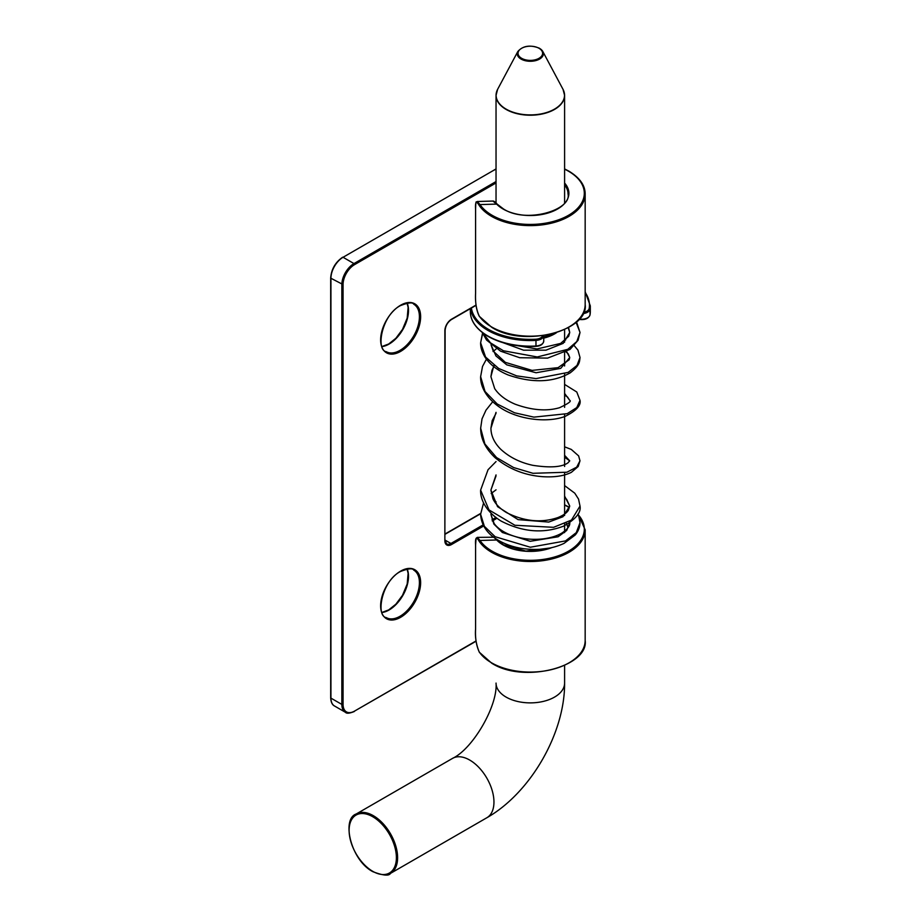 <?xml version="1.0" encoding="UTF-8"?>
<svg xmlns="http://www.w3.org/2000/svg" width="921" height="921" viewBox="0 0 921 921"><rect width="100%" height="100%" fill="white"/><g stroke="black" fill="none" stroke-linecap="round" stroke-linejoin="round"><path stroke-width="1.38" d="M503.43 342.819L523.589 350.187L545.98 350.176L563.203 343.36L569.742 332.446L568.545 327.519M564.872 350.889L568.245 353.86L569.742 357.521L569.166 359.777L558.08 367.663L532.062 370.392L505.353 362.367L493.265 351.143L491.02 344.696L495.935 355.932L506.757 364.843L536.057 372.763L560.705 368.377L569.742 357.521L566.012 350.314M493.944 365.315L490.905 376.654L491.952 370.403L494.278 365.568M564.596 395.155L567.486 396.939L569.731 400.359L564.596 393.417M496.039 412.355L490.928 428.207L492.182 420.678L496.039 413.31M564.596 457.242L569.719 460.834L564.596 455.331M496.039 474.914L490.905 490.087L497.536 506.631L518.062 519.617L548.755 522.069L562.961 516.727L569.731 506.032L564.596 496.097M496.039 501.761L495.256 502.705M569.592 521.309L569.731 522.702C570.249 525.603 567.704 528.999 562.109 532.914C557.193 535.918 550.793 537.91 542.906 538.9C530.531 540.201 518.926 538.555 508.116 533.961C501.703 531.037 497.041 527.549 494.117 523.496L490.905 514.298L493.875 524.061L502.382 532.499L530.22 541.295L558.114 536.77L566.703 530.45L569.731 522.806M569.731 522.702L569.627 521.286M482.627 332.78L490.467 342.854L503.384 350.751L537.265 356.968L567.785 349.324L576.811 341.518L580.023 332.458L576.039 322.246M482.65 333.483L480.624 342.773L485.597 357.072L498.71 368.492L516.658 375.883L536.068 378.6L568.188 372.395L576.995 365.43L580.023 357.521L577.962 350.141L573.691 344.995M486.76 358.568L482.523 366.431L480.624 376.643L485.045 391.494L497.202 403.997L514.505 412.769L533.892 417.132L567.232 413.644L576.765 407.589L580.011 400.359L576.776 392.001L564.596 384.402M492.7 401.752L485.977 410.19L482.028 418.836L480.658 428.173L484.86 443.922L496.557 457.553L513.607 467.546L532.971 473.302L566.875 472.231L576.673 467.166L579.988 460.811L578.63 455.895L571.273 449.425L564.596 446.823M496.039 461.582L488.049 469.71L480.624 490.099L488.993 509.923L514.874 525.258L553.567 527.319L571.469 520.066L580.011 506.066L578.538 499.09L574.773 493.184L564.596 485.597M483.583 502.912L480.612 514.286L484.377 526.328L495.141 536.713L530.323 547.235L565.494 540.915L576.27 532.637L580.011 522.691L579.044 517.602A5.146 4.11 -19.3 0 0 577.559 514.793M564.596 168.923L568.925 171.168C579.712 177.73 585.123 185.317 585.169 193.951A54.846 31.671 180 0 1 551.311 223.204A54.846 31.671 180 0 1 491.538 216.343A54.846 31.671 180 0 1 479.219 205.452C476.33 200.49 475.121 201.768 475.581 209.286L475.581 293.258C475.121 302.18 476.33 309.767 479.219 316.018A0.852 0.656 146 0 0 479.565 316.513M479.219 205.452A0.852 0.656 -34 0 1 480.014 204.577A53.994 31.176 0 0 0 492.136 215.295A53.994 31.176 0 0 0 568.499 215.295A53.994 31.176 0 0 0 568.499 171.214A53.994 31.176 0 0 0 564.596 169.165M564.596 183.049A38.567 22.265 180 0 1 553.061 211.231A38.567 22.265 180 0 1 503.05 208.998A38.567 22.265 180 0 1 496.649 204.105A0.852 0.61 -44 0 1 497.259 204.209C495.107 201.918 493.656 200.859 492.931 201.066L496.649 204.105L480.014 204.577L477.297 201.503L492.931 201.054M479.565 652.402A0.852 0.656 -34 0 1 479.3 652.206C476.192 644.7 474.948 637.021 475.581 629.124L475.581 545.14L476.076 538.325L477.297 537.392L480.014 540.466A0.852 0.656 146 0 0 479.219 541.341C476.33 536.379 475.121 537.657 475.581 545.174L475.581 629.147C475.121 638.069 476.33 645.656 479.219 651.907A54.846 31.671 0 0 0 491.538 662.798A54.846 31.671 0 0 0 551.311 669.659A54.846 31.671 0 0 0 585.169 640.406C588.876 666.608 523.807 683.981 491.71 663.189L479.3 652.206A0.852 0.656 -34 0 1 479.219 651.907M497.398 540.454A0.852 0.61 136 0 0 496.649 539.994L494.312 537.668M493.691 537.219L477.297 537.38M585.169 291.704L590.315 305.91A59.992 34.641 180 0 1 590.039 309.18A0.852 0.702 -170.7 0 0 589.187 308.431A59.14 34.146 0 0 0 585.169 292.452M535.884 346.204L535.941 346.354C517.395 347.136 501.438 343.821 488.072 336.395C476.33 329.269 470.412 320.98 470.332 311.517A59.992 34.641 0 0 0 487.9 336.004A59.992 34.641 0 0 0 535.976 345.997L535.976 340.402A59.992 34.641 180 0 1 487.9 330.409A59.992 34.641 180 0 1 470.504 308.547M471.391 308.04A59.14 34.146 0 0 0 488.498 329.361A59.14 34.146 0 0 0 535.884 339.204A7.713 4.455 0 0 0 542.814 335.348M579.205 319.08L579.297 319.092A8.565 4.95 0 0 0 590.039 314.775A59.992 34.641 0 0 0 590.315 311.517L590.039 314.867A0.852 0.702 -170.7 0 0 590.039 314.775L590.039 309.18A8.565 4.95 180 0 1 582.935 313.589M589.993 314.994A0.852 0.702 -170.7 0 0 590.039 314.867C588.6 318.562 585.042 320.094 579.39 319.46L579.297 318.977M583.477 312.323A7.713 4.455 0 0 0 589.187 308.431M535.976 345.997A8.565 4.95 0 0 0 543.735 341.069C543.114 344.327 540.523 346.089 535.941 346.354L535.976 345.997M543.735 341.069L543.735 335.578A8.565 4.95 180 0 1 535.976 340.402L535.884 339.204M579.516 319.311L578.929 319.391M564.596 665.434L564.596 683.083A34.284 19.79 180 0 1 543.436 701.376A34.284 19.79 180 0 1 506.078 697.082A34.284 19.79 180 0 1 496.039 683.083C497.927 705.555 472.98 748.773 452.579 758.363L356.22 813.991A34.284 19.79 60 0 1 373.362 815.695A34.284 19.79 60 0 1 397.607 857.681A34.284 19.79 60 0 1 390.504 873.373C389.053 876.147 383.194 875.595 372.936 871.715C351.005 860.594 341.173 819.011 356.22 813.991M564.596 683.083C564.964 733.231 530.461 792.981 486.852 817.744A34.284 19.79 -120 0 0 493.955 802.041A34.284 19.79 -120 0 0 469.722 760.067A34.284 19.79 -120 0 0 452.579 758.363M556.526 332.665A34.284 19.79 180 0 1 543.735 338.122M543.735 336.89A33.421 19.295 0 0 0 551.783 334.001M521.631 58.311A12.284 7.092 0 0 0 539.004 58.311A12.284 7.092 0 0 0 539.004 48.283A12.284 7.092 0 0 0 521.631 48.283A12.284 7.092 0 0 0 521.631 58.311M539.568 48.387A13.078 7.552 180 0 1 542.814 51.507A13.078 7.552 180 0 1 537.07 60.199A13.078 7.552 180 0 1 521.067 59.071A13.078 7.552 180 0 1 517.821 51.507L497.616 89.337A34.215 19.755 0 0 0 506.124 109.127A34.215 19.755 0 0 0 547.972 112.074A34.215 19.755 0 0 0 563.019 89.337L564.596 95.427A34.284 19.79 180 0 1 543.436 113.709A34.284 19.79 180 0 1 506.078 109.415A34.284 19.79 180 0 1 496.039 95.427A34.284 19.79 180 0 1 496.419 92.491M564.216 92.491A34.284 19.79 180 0 1 564.596 95.427L564.596 202.827M372.752 871.324A33.421 19.295 -120 0 0 396.387 857.681A33.421 19.295 -120 0 0 372.752 816.743A33.421 19.295 -120 0 0 349.117 830.385A33.421 19.295 -120 0 0 372.752 871.324M400.635 351.396A28.286 16.325 -60 0 1 380.638 339.849A28.286 16.325 -60 0 1 400.635 305.219A28.286 16.325 -60 0 1 420.632 316.755A28.286 16.325 -60 0 1 400.635 351.396M386.313 351.707A27.423 15.83 120 0 0 400.025 350.348A27.423 15.83 120 0 0 417.938 326.184A27.423 15.83 120 0 0 413.736 304.206C412.689 302.111 408.256 302.583 400.451 305.611C381.743 314.994 375.526 350.187 386.313 351.707M407.197 303.124A27.423 15.83 -60 0 1 389.123 344.051A27.423 15.83 -60 0 1 382.111 346.584M400.635 617.312A28.286 16.325 -60 0 1 380.638 605.765A28.286 16.325 -60 0 1 400.635 571.124A28.286 16.325 -60 0 1 420.632 582.671A28.286 16.325 -60 0 1 400.635 617.312M386.313 617.623A27.423 15.83 120 0 0 400.025 616.264A27.423 15.83 120 0 0 417.938 592.088A27.423 15.83 120 0 0 413.736 570.111C412.689 568.027 408.256 568.487 400.451 571.515C381.743 580.909 375.526 616.091 386.313 617.623M407.197 569.04A27.423 15.83 -60 0 1 389.123 609.967A27.423 15.83 -60 0 1 382.111 612.5M551.748 547.65A38.567 22.265 180 0 1 503.05 544.887A38.567 22.265 180 0 1 496.649 539.994L480.014 540.466A53.994 31.176 0 0 0 492.136 551.184A53.994 31.176 0 0 0 562.581 554.131A53.994 31.176 0 0 0 577.824 514.321M578.008 513.976L585.169 529.84A54.846 31.671 180 0 1 551.311 559.093A54.846 31.671 180 0 1 491.538 552.232A54.846 31.671 180 0 1 479.219 541.341M568.499 507.103A53.994 31.176 0 0 0 564.596 505.053M479.219 316.018A54.846 31.671 0 0 0 491.538 326.909A54.846 31.671 0 0 0 551.311 333.77A54.846 31.671 0 0 0 585.169 304.517C588.876 330.72 523.807 348.092 491.71 327.3L479.3 316.317C476.422 310.607 475.178 302.917 475.581 293.235L475.581 293.258M567.877 527.906A37.715 21.77 0 0 0 566.208 523.151M497.259 204.209L503.476 208.952C526.098 223.895 571.86 210.034 568.027 193.951A37.715 21.77 0 0 0 564.596 184.879M496.039 169.165A53.994 31.176 0 0 0 492.136 171.214L343.061 257.281L353.975 263.579L496.039 181.552M343.061 284.566L330.938 278.269L330.938 698.13L341.852 704.427L341.852 284.566A17.142 9.901 -60 0 1 353.975 263.579L354.573 264.626A16.279 9.406 120 0 0 343.061 284.566L343.061 704.427A16.279 9.406 120 0 0 354.573 711.081L476.065 640.935M496.039 182.957L354.573 264.626M496.039 518.845L492.286 521.01M484.032 525.776L451.532 544.53A9.429 5.445 -60 0 1 444.866 540.685L444.866 330.754A9.429 5.445 -60 0 1 451.532 319.207L476.065 305.047M445.119 540.132L450.933 543.482L483.421 524.728M492.021 519.766L496.039 517.441M480.624 513.745L445.119 534.238M330.938 697.427L330.938 698.13A17.142 9.901 120 0 0 334.496 705.981L345.398 712.278A17.142 9.901 -60 0 1 341.852 704.427L343.061 704.427M343.061 257.281A17.142 9.901 120 0 0 330.938 278.269L330.685 277.923C331.399 269.139 335.382 262.243 342.635 257.235L343.061 257.281M444.866 539.982L446.65 543.908A8.565 4.95 120 0 0 450.933 543.482L451.532 544.53M354.573 711.081L476.088 641.212M450.956 319.575L451.532 319.207M444.901 330.075L444.866 330.754M476.088 305.323L451.359 319.599C447.606 322.223 445.534 325.827 445.119 330.409L444.866 540.685M342.451 257.627L492.136 171.214M491.538 171.559L496.039 168.923M475.581 209.286L475.581 293.235M470.332 308.65L470.332 311.517M590.315 305.91L590.315 311.517M563.019 89.337L542.814 51.507L539.43 48.237C530.197 44.622 522.99 45.716 517.821 51.507M486.852 817.744L390.504 873.373M564.596 532.603L564.596 523.888M564.596 515.507L564.596 472.853M564.596 466.475L564.596 414.611M564.596 407.381L564.596 374.064M564.596 365.982L564.596 351.016M564.596 342.221L564.596 329.545M496.039 203L496.039 95.427L497.616 89.337M482.259 332.504L486.61 340.091L500.621 351.189L519.755 357.728L547.592 358.108L570.053 349.393L578.1 340.252L580.023 332.458L576.5 321.832M568.199 327.715L569.742 332.446L568.683 336.269L560.636 343.418L537.035 348.955L510.246 344.5M482.523 333.172L480.624 342.773C480.474 347.47 482.051 352.432 485.355 357.67C490.548 365.096 498.192 370.875 508.288 375.02C532.384 383.274 552.991 382.572 570.099 372.913C580.334 364.992 579.424 361.516 580.023 357.521M480.624 376.643C480.278 384.506 484.446 396.26 498.365 406.334C517.257 420.08 548.133 423.165 565.344 416.28C576.235 410.789 581.128 405.482 580.011 400.359M480.658 428.173C480.635 438.661 485.413 448.458 494.968 457.576C508.772 469.042 524.774 475.42 542.976 476.698C554.776 477.389 564.251 475.927 571.388 472.323L578.204 466.498L579.988 460.811M564.596 497.49L566.634 499.32L569.731 506.032L568.441 510.165C566.829 512.882 563.307 515.357 557.896 517.567C541.49 523.14 524.406 521.505 506.642 512.663C500.057 508.726 495.486 504.121 492.942 498.837L490.905 490.087L496.039 475.904M480.624 490.099C480.163 498.606 485.275 511.247 501.082 521.056C522.644 532.154 543.494 533.846 563.617 526.133C575.809 519.145 581.278 512.456 580.011 506.066M480.612 514.286C481.292 527.411 490.248 535.193 495.544 538.532C503.269 543.655 512.387 547.016 522.898 548.594C538.555 550.677 552.289 548.928 564.101 543.344L575.222 534.997C578.365 531.221 579.954 527.123 580.011 522.691L578.837 516.508M565.713 339.895L564.596 339.4M496.039 349.082L493.069 351.546M569.731 400.359C571.688 401.153 568.292 403.605 559.519 407.715C546.694 411.468 531.901 410.294 515.161 404.204C505.825 400.221 499.009 395.04 494.704 388.65L490.905 376.654M569.719 460.834L567.946 462.86C561.845 467.166 550.113 467.995 532.764 465.312C519.847 462.503 509.094 457.069 500.483 449.022C494.174 442.575 490.997 435.645 490.928 428.207M496.039 489.822L491.169 493.541M382.065 346.469L388.685 344.005L395.88 338.272L402.523 329.373L407.186 318.102L408.118 307.476L407.082 303.147M382.065 612.384L388.685 609.921L395.88 604.176L402.523 595.288L407.186 584.006L408.118 573.392L407.082 569.051M568.925 507.057L564.596 504.812M550.344 547.96L525.891 551.103L503.476 544.841L497.259 540.097M585.169 529.84L585.169 640.406M585.169 193.951L585.169 304.517M345.398 712.278C346.549 713.729 349.554 713.453 354.401 711.473M495.959 538.82L497.179 540.04M334.496 705.981C332.182 704.83 330.915 702.101 330.685 697.784L330.685 277.923M477.297 201.503C476.226 203.472 475.892 198.015 475.581 209.263M480.635 513.446L445.119 533.95"/></g></svg>
